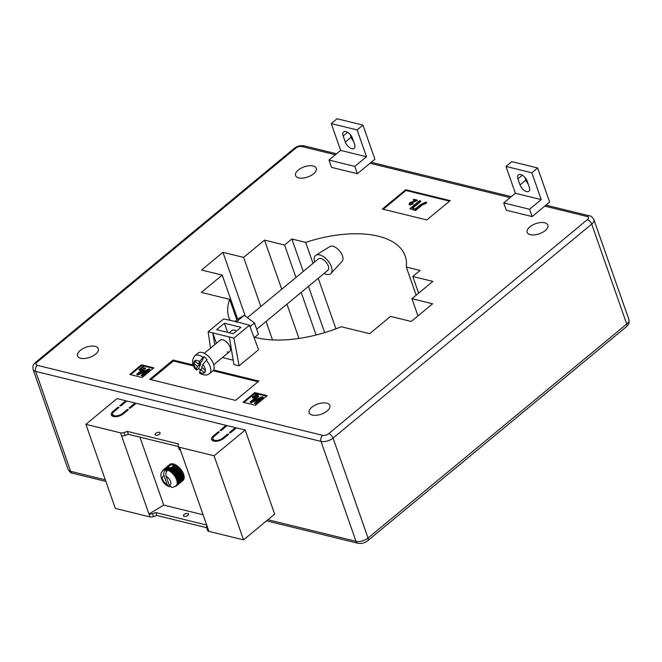 <?xml version="1.0" encoding="UTF-8"?>
<svg xmlns="http://www.w3.org/2000/svg" width="662" height="662" viewBox="0 0 662 662"><rect width="100%" height="100%" fill="white"/><g stroke="black" fill="none" stroke-linecap="round" stroke-linejoin="round"><path stroke-width="0.99" d="M314.624 262.028A11.858 6.215 50.4 0 1 315.89 255.251L329.883 246.554A9.632 5.048 50.4 0 1 332.953 246.264A9.632 5.048 50.4 0 1 341.129 253.074A9.632 5.048 50.4 0 1 342.13 261.358L330.967 273.472A11.858 6.215 50.4 0 1 326.498 274.391A11.858 6.215 50.4 0 1 324.074 273.447M315.89 255.251A11.858 6.215 50.4 0 1 319.672 254.895A11.858 6.215 50.4 0 1 329.726 263.277A11.858 6.215 50.4 0 1 330.967 273.472M247.381 317.661L318.364 258.933A7.414 3.889 50.4 0 1 324.777 260.795A7.414 3.889 50.4 0 1 327.814 270.353L256.682 329.196M199.941 362.991L200.785 363.769L198.708 368.511A11.56 6.057 -129.6 0 0 200.263 370.091A11.56 6.057 -129.6 0 0 200.354 370.174M199.667 361.51L203.102 357.356A11.56 6.057 -129.6 0 0 194.744 355.817L198.054 353.078A11.56 6.057 50.4 0 1 208.058 355.974A11.56 6.057 50.4 0 1 212.792 370.894L209.482 373.625A11.56 6.057 -129.6 0 0 206.304 360.293L207.082 359.648A11.56 6.057 -129.6 0 0 205.526 358.068A11.56 6.057 -129.6 0 0 203.879 356.71L201.802 361.452L198.492 364.191L194.785 360.79A7.704 4.038 50.4 0 1 199.667 361.51L198.492 364.191M200.785 363.769L197.483 366.5L196.308 369.181A7.704 4.038 50.4 0 1 193.776 363.099L193.776 363.024A7.704 4.038 50.4 0 1 194.736 360.823L193.776 363.024M197.483 366.5L193.776 363.099M206.304 360.293L202.87 364.439L201.695 367.12L205.427 370.546L204.409 372.855L200.677 369.437L199.444 372.921C200.023 373.6 205.708 376.827 209.482 373.625M198.708 368.511L197.93 369.156C196.432 370.306 195.894 370.315 196.308 369.181L196.209 369.959C191.872 365.416 191.384 360.699 194.744 355.817M203.102 357.356L203.879 356.71M202.539 367.898L200.677 369.437M195.604 361.543L193.751 363.082M227.008 351.994A7.414 3.889 -129.6 0 0 229.598 351.605A7.414 3.889 -129.6 0 0 229.151 345.266A7.414 3.889 -129.6 0 0 222.738 339.805A7.414 3.889 -129.6 0 0 220.148 340.185L204.285 353.309M327.144 410.978A10.964 5.387 -19.3 0 0 329.841 405.483A10.964 5.387 -19.3 0 0 322.518 402.943A10.964 5.387 -19.3 0 0 311.843 407.229A10.964 5.387 -19.3 0 0 309.146 412.732A10.964 5.387 -19.3 0 0 316.469 415.273A10.964 5.387 -19.3 0 0 327.144 410.978M95.551 354.17A10.964 5.387 -19.3 0 0 98.257 348.675A10.964 5.387 -19.3 0 0 90.926 346.135A10.964 5.387 -19.3 0 0 80.251 350.421A10.964 5.387 -19.3 0 0 77.553 355.924A10.964 5.387 -19.3 0 0 84.877 358.465A10.964 5.387 -19.3 0 0 95.551 354.17M313.573 173.808A10.964 5.387 -19.3 0 0 316.27 168.305A10.964 5.387 -19.3 0 0 308.947 165.765A10.964 5.387 -19.3 0 0 298.272 170.06A10.964 5.387 -19.3 0 0 295.575 175.554A10.964 5.387 -19.3 0 0 302.898 178.095A10.964 5.387 -19.3 0 0 313.573 173.808M545.165 230.616A10.964 5.387 -19.3 0 0 547.863 225.113A10.964 5.387 -19.3 0 0 540.54 222.573A10.964 5.387 -19.3 0 0 529.865 226.867A10.964 5.387 -19.3 0 0 527.159 232.362A10.964 5.387 -19.3 0 0 534.491 234.902A10.964 5.387 -19.3 0 0 545.165 230.616M236.45 331.041A7.414 3.889 -129.6 0 0 234.406 330.148A7.414 3.889 -129.6 0 0 231.816 330.537L229.143 332.746M227.629 332.374L224.426 323.246L216.648 329.684L233.19 333.739L240.968 327.301L224.426 323.246M234.737 321.6L237.964 318.935L244.27 315.327L254.506 322.99L258.453 334.244L254.15 337.802M254.506 322.99L250.029 326.689M244.27 315.327L236.491 321.765L249.491 325.224L258.569 349.726L239.114 365.813L233.926 338.092L249.491 325.224M210.574 348.104L208.133 331.761L223.69 318.894L236.491 321.765M236.16 321.955L237.013 322.162M222.415 357.546L233.214 360.194M239.114 365.813L233.951 364.547L229.3 336.958L212.759 332.903L216.4 343.288M214.736 344.662L212.759 332.903L208.133 331.761M229.3 336.958L233.926 338.092M527.192 181.123L529.327 187.214A6.67 3.5 50.4 0 1 528.93 191.21A6.67 3.5 50.4 0 1 524.238 190.416A6.67 3.5 50.4 0 1 520.026 184.938L517.891 178.839A6.67 3.5 50.4 0 1 518.288 174.842A6.67 3.5 50.4 0 1 522.98 175.637A6.67 3.5 50.4 0 1 527.192 181.123M528.16 183.87A6.67 3.5 50.4 0 1 525.86 180.105L524.892 177.358M549.626 202.092L532.116 216.573L529.559 209.258L541.226 199.601L531.834 172.79L537.668 167.966L549.626 202.092M532.116 216.573L506.273 210.226L503.708 202.92L515.375 193.263L505.991 166.452L511.825 161.627L537.668 167.966M503.708 202.92L529.559 209.258M515.375 193.263L541.226 199.601M505.991 166.452L531.834 172.79M343.164 135.983L345.299 142.073A6.67 3.5 -129.6 0 0 349.511 147.56A6.67 3.5 -129.6 0 0 354.203 148.354A6.67 3.5 -129.6 0 0 354.6 144.357L352.465 138.267A6.67 3.5 -129.6 0 0 348.253 132.781A6.67 3.5 -129.6 0 0 343.561 131.986A6.67 3.5 -129.6 0 0 343.164 135.983L347.567 132.342M350.165 134.494L351.133 137.249A6.67 3.5 -129.6 0 0 353.434 141.014M357.389 173.709L331.546 167.37L328.981 160.055L340.649 150.406L331.265 123.595L337.099 118.763L362.942 125.11L374.899 159.228L357.389 173.709L354.832 166.402L366.5 156.745L357.108 129.934L362.942 125.11M354.832 166.402L328.981 160.055M366.5 156.745L340.649 150.406M357.108 129.934L331.265 123.595M409.712 205.021L409.604 202.804L415.62 200.421L413.196 199.825L413.882 199.262L417.184 200.073L410.241 202.969L410.175 204.045L412.939 203.499L409.538 204.541L408.884 204.103L409.712 205.021L413.105 203.987L412.939 203.499M413.196 199.825L414.925 200.694M417.184 200.073L417.358 200.561L410.407 203.457L410.341 204.533M410.241 202.969L410.407 203.457M422.199 204.393L415.355 210.053L409.852 208.704L419.576 200.66L420.651 200.925L412.062 208.025L415.422 208.853L420.411 204.724L425.782 202.042L426.56 202.373L422.199 204.393L422.364 204.881L415.529 210.541L409.852 208.704M415.355 210.053L415.529 210.541M420.651 200.925L420.817 201.413L412.649 208.174M426.56 202.373L426.725 202.862L425.393 203.755L422.364 204.881M425.219 203.267L425.393 203.755M424.863 203.044L425.037 203.524M138.954 369.686L142.901 366.425L140.245 369.082L141.709 368.792L138.954 369.686L139.409 370.24L141.428 369.653L141.709 368.792M143.331 366.533L143.497 367.021L141.296 368.842M141.254 369.164L141.428 369.653M139.235 369.752L139.409 370.24M149.819 369.164L142.04 375.602L141.18 375.395L147.444 370.207L137.622 374.518L136.67 374.287L144.448 367.849L145.309 368.064L139.037 373.252L148.876 368.933L149.993 369.653L142.214 376.09L141.18 375.395M142.04 375.602L142.214 376.09M146.004 371.407L137.787 375.006L136.67 374.287M137.622 374.518L137.787 375.006M145.309 368.064L145.483 368.552L140.65 372.541M252.843 398.069L252.718 396.422L256.724 394.833L255.11 394.436L255.565 394.064L257.766 394.602L253.141 396.53L253.091 397.25L254.936 396.886L252.23 397.291L252.843 398.069L255.11 397.374L254.936 396.886M257.766 394.602L257.94 395.09L255.648 396.075L253.306 397.018L253.141 396.53L253.091 397.25M255.11 394.436L256.004 395.106M253.306 397.018L253.265 397.738M263.137 396.96L255.358 403.398L254.498 403.191L260.762 398.003L250.931 402.314L249.988 402.082L257.766 395.644L258.627 395.859L252.346 401.048L262.193 396.728L263.302 397.448L255.524 403.886L254.498 403.191M255.358 403.398L255.524 403.886M259.314 399.203L251.105 402.802L249.988 402.082M250.931 402.314L251.105 402.802M258.627 395.859L258.792 396.348L253.96 400.336M449.548 201.157L405.972 190.466L383.257 209.258M405.715 189.737L382.371 209.043L426.833 219.95L450.168 200.644L405.715 189.737L405.972 190.466M258.023 381.775L212.982 370.728M193.635 365.978L173.386 361.013L150.878 379.632M173.386 361.013L173.047 360.037L149.703 379.351L235.523 400.394L258.859 381.089L213.553 369.975M193.213 364.985L173.047 360.037M153.203 368.362L141.676 365.532L130.629 374.667M142.156 377.497L153.832 367.84L141.42 364.795L129.752 374.452L142.156 377.497M141.676 365.532L141.42 364.795M266.521 396.149L254.994 393.327L243.947 402.463M267.142 395.636L254.738 392.591L243.07 402.248L255.474 405.293L267.142 395.636M254.994 393.327L254.738 392.591M417.962 315.89L411.938 298.694L432.617 303.767L411.226 321.467L390.547 316.395L369.636 333.689L341.278 326.73A93.375 45.835 -19.3 0 1 254.746 337.306M411.938 298.694L432.849 281.4L412.79 276.476L418.632 293.158M412.79 276.476L420.08 270.444L406.303 267.059L416.158 295.202M406.303 267.059A93.375 45.835 -19.3 0 0 405.21 256.037A93.375 45.835 -19.3 0 0 305.662 242.375L313.01 263.36M318.232 278.28L335.932 328.824M305.662 242.375L291.884 238.999L303.246 271.445M308.467 286.356L324.67 332.63M295.947 277.477L284.586 245.031L291.884 238.999M301.177 292.389L316.097 335.013M284.586 245.031L264.527 240.107L281.731 289.236M286.96 304.148L298.967 338.447M260.828 306.531L243.624 257.402L264.527 240.107M266.05 321.451L272.512 339.904M243.624 257.402L222.945 252.33L245.271 316.08M236.855 319.845L229.681 299.356L201.322 292.397L222.225 275.102L201.554 270.03L222.945 252.33M222.225 275.102L237.666 319.183M229.681 299.356A93.375 45.835 -19.3 0 0 228.961 317.76A93.375 45.835 -19.3 0 0 230.111 320.466M155.711 433.337A2.665 1.307 160.7 0 1 158.309 432.286A2.665 1.307 160.7 0 1 160.096 432.907A2.665 1.307 160.7 0 1 159.434 434.247A2.665 1.307 160.7 0 1 156.836 435.29A2.665 1.307 160.7 0 1 155.057 434.669A2.665 1.307 160.7 0 1 155.711 433.337M184.135 514.498A2.665 1.307 160.7 0 1 186.734 513.455A2.665 1.307 160.7 0 1 188.513 514.068A2.665 1.307 160.7 0 1 187.859 515.408A2.665 1.307 160.7 0 1 185.261 516.451A2.665 1.307 160.7 0 1 183.482 515.839A2.665 1.307 160.7 0 1 184.135 514.498M168.429 467.612L168.909 466.007L171.243 464.774L172.906 464.956L173.37 466.065L168.711 469.937A10.377 5.437 50.4 0 1 169.091 470.128L168.992 470.74L169.53 470.368A10.377 5.437 50.4 0 1 169.911 470.599L169.786 471.22L170.349 470.881A10.377 5.437 50.4 0 1 170.73 471.145L170.581 471.774L171.16 471.476A10.377 5.437 50.4 0 1 171.532 471.766L171.359 472.395L171.963 472.13A10.377 5.437 50.4 0 1 172.327 472.461L172.128 473.082L172.741 472.858A10.377 5.437 50.4 0 1 173.096 473.206L172.856 473.827A10.079 5.288 -129.6 0 0 172.128 473.082A10.079 5.288 -129.6 0 0 171.359 472.395A10.079 5.288 -129.6 0 0 170.581 471.774A10.079 5.288 -129.6 0 0 169.786 471.22A10.079 5.288 -129.6 0 0 168.992 470.74A10.079 5.288 -129.6 0 0 168.198 470.343A10.079 5.288 -129.6 0 0 167.743 470.144C166.03 471.857 165.492 473.909 166.129 476.284L169.257 485.221A5.635 2.954 -129.6 0 0 170.589 481.464A5.635 2.954 -129.6 0 0 166.129 476.284M173.163 465.245L174.751 464.385A10.377 5.437 -129.6 0 0 174.379 464.236L173.163 465.245M126.094 401.611L125.797 400.75L117.009 398.598L85.886 424.342L115.337 508.433L149.976 516.923A4.444 2.185 -19.3 0 0 153.551 516.592L156.82 515.475L206.668 527.705M135.404 403.894L135.098 403.034L126.831 401.007L120.798 405.996L119.764 405.74L125.797 400.75M226.387 426.212L226.081 425.352L136.132 403.29L130.108 408.28L129.073 408.024L135.098 403.034M235.689 428.496L235.391 427.635L227.116 425.608L221.091 430.598L220.057 430.341L226.081 425.352M179.46 447.289L180.478 450.218A4.444 2.185 160.7 0 1 179.203 449.275L178.177 446.345A4.444 2.185 160.7 0 0 179.46 447.289L214.091 455.787L245.213 430.043L236.425 427.892L230.393 432.874L229.358 432.625L235.391 427.635M245.213 430.043L274.656 514.134L243.542 539.878L214.091 455.787M180.478 450.218L208.902 531.379L243.542 539.878M208.902 531.379A4.444 2.185 160.7 0 1 207.628 530.436L206.602 527.515A4.444 2.185 160.7 0 1 206.561 526.927L206.809 525.413M85.886 424.342L120.525 432.84L148.95 514.002A4.444 2.185 -19.3 0 0 152.525 513.671L155.793 512.553L156.82 515.475M223.781 438.343A7.414 3.641 160.7 0 1 216.565 441.248A7.414 3.641 160.7 0 1 211.617 439.527A7.414 3.641 160.7 0 1 213.437 435.811L218.303 431.789L219.337 432.046L214.471 436.068A5.925 2.913 160.7 0 0 213.015 439.038A5.925 2.913 160.7 0 0 216.979 440.412A5.925 2.913 160.7 0 0 222.746 438.095L227.612 434.073L228.638 434.322L223.781 438.343M114.187 411.466A5.925 2.913 -19.3 0 0 112.73 414.437A5.925 2.913 -19.3 0 0 116.686 415.81A5.925 2.913 -19.3 0 0 122.462 413.493L127.319 409.472L128.354 409.728L123.496 413.75A7.414 3.641 -19.3 0 1 116.28 416.646A7.414 3.641 -19.3 0 1 111.332 414.925A7.414 3.641 -19.3 0 1 113.152 411.21L118.018 407.188L119.052 407.444L114.187 411.466M120.525 432.84A4.444 2.185 -19.3 0 0 124.1 432.501L127.369 431.384L178.442 443.912L178.136 445.758A4.444 2.185 160.7 0 0 178.177 446.345M212.188 440.354A7.414 3.641 160.7 0 1 212.949 438.782M218.601 432.65L218.303 431.789M213.768 441.107A5.925 2.913 160.7 0 1 213.652 440.867L213.015 439.038M227.91 434.934L227.612 434.073M112.73 414.437L113.368 416.266A5.925 2.913 -19.3 0 0 113.475 416.506M127.625 410.332L127.319 409.472M112.664 414.18A7.414 3.641 -19.3 0 0 111.903 415.753M118.316 408.049L118.018 407.188M121.551 435.762A4.444 2.185 -19.3 0 0 125.126 435.431L128.395 434.313L127.369 431.384M178.244 446.536L128.395 434.313M207.876 528.458A4.444 2.185 160.7 0 1 206.602 527.515M206.685 525.032L155.793 512.553M149.976 516.923L148.95 514.002L163.721 505.106L203.085 514.763M139.914 437.135L163.721 505.106M173.096 473.206L179.559 467.852A10.377 5.437 -129.6 0 0 179.46 467.753A10.377 5.437 -129.6 0 0 179.311 467.604A10.377 5.437 -129.6 0 0 179.212 467.504L172.741 472.858M177.068 485.205L183.54 479.859A10.377 5.437 -129.6 0 0 183.581 479.793A10.377 5.437 -129.6 0 0 183.647 479.693A10.377 5.437 -129.6 0 0 183.68 479.627L177.217 484.981A10.377 5.437 50.4 0 1 177.068 485.205L176.44 485.395A10.079 5.288 -129.6 0 0 176.746 484.915L177.217 484.981M162.413 471.046A10.377 5.437 50.4 0 1 162.463 470.93L162.612 470.641A10.377 5.437 50.4 0 1 162.761 470.409L162.951 470.161A10.377 5.437 50.4 0 1 163.133 469.97L163.133 469.97M170.101 464.285L170.043 464.261A10.377 5.437 -129.6 0 0 169.828 464.41L163.357 469.763A10.377 5.437 50.4 0 1 163.572 469.615L163.845 469.457A10.377 5.437 50.4 0 1 164.093 469.35L164.068 469.813L164.391 469.242A10.377 5.437 50.4 0 1 164.673 469.176L164.648 469.672L165.004 469.126A10.377 5.437 50.4 0 1 165.31 469.101L165.277 469.623A10.079 5.288 -129.6 0 0 164.648 469.672A10.079 5.288 -129.6 0 0 164.068 469.813A10.079 5.288 -129.6 0 0 163.547 470.045A10.079 5.288 -129.6 0 0 163.15 470.318A10.079 5.288 -129.6 0 0 163.1 470.368M170.664 464.054L170.564 463.996A10.377 5.437 -129.6 0 0 170.316 464.103L163.845 469.457M171.284 463.93L171.144 463.822A10.377 5.437 -129.6 0 0 170.862 463.888L164.391 469.242M171.963 463.897L171.781 463.748A10.377 5.437 -129.6 0 0 171.475 463.772L165.004 469.126M172.674 463.954L172.468 463.764A10.377 5.437 -129.6 0 0 172.137 463.748L170.664 464.964M173.436 464.12L173.196 463.88A10.377 5.437 -129.6 0 0 172.848 463.814L171.797 464.683M174.214 464.376L173.957 464.087A10.377 5.437 -129.6 0 0 173.601 463.979L172.617 464.79M174.751 464.385L175.182 464.583L173.163 466.255M179.212 467.504L178.798 467.107A10.377 5.437 -129.6 0 0 178.434 466.784L178.004 466.42A10.377 5.437 -129.6 0 0 177.631 466.122L177.193 465.791A10.377 5.437 -129.6 0 0 176.82 465.527L176.382 465.245A10.377 5.437 -129.6 0 0 176.001 465.014L175.562 464.774A10.377 5.437 -129.6 0 0 175.182 464.583M179.559 467.852L179.965 468.282L173.494 473.636A10.377 5.437 50.4 0 1 173.825 474.009L173.56 474.613L174.197 474.455A10.377 5.437 50.4 0 1 174.511 474.844L174.214 475.44L174.859 475.316A10.377 5.437 50.4 0 1 175.149 475.721L174.818 476.292L175.471 476.201A10.377 5.437 50.4 0 1 175.728 476.615L175.364 477.17L176.018 477.103A10.377 5.437 50.4 0 1 176.241 477.525L175.852 478.047L176.497 478.014A10.377 5.437 50.4 0 1 176.688 478.436L176.266 478.932L176.903 478.924A10.377 5.437 50.4 0 1 177.06 479.338L176.605 479.809L177.234 479.826A10.377 5.437 50.4 0 1 177.358 480.231L176.87 480.67L177.482 480.695A10.377 5.437 50.4 0 1 177.573 481.092L177.06 481.497L177.648 481.539A10.377 5.437 50.4 0 1 177.697 481.919L177.159 482.284L177.73 482.341A10.377 5.437 50.4 0 1 177.747 482.697L177.176 483.028L177.73 483.094A10.377 5.437 50.4 0 1 177.697 483.426L177.118 483.723L177.639 483.79A10.377 5.437 50.4 0 1 177.573 484.088L176.969 484.352L177.466 484.418A10.377 5.437 50.4 0 1 177.358 484.683L176.746 484.915A10.079 5.288 -129.6 0 0 176.969 484.352A10.079 5.288 -129.6 0 0 177.118 483.723A10.079 5.288 -129.6 0 0 177.176 483.028A10.079 5.288 -129.6 0 0 177.159 482.284A10.079 5.288 -129.6 0 0 177.06 481.497A10.079 5.288 -129.6 0 0 176.87 480.67A10.079 5.288 -129.6 0 0 176.605 479.809A10.079 5.288 -129.6 0 0 176.266 478.932A10.079 5.288 -129.6 0 0 175.852 478.047A10.079 5.288 -129.6 0 0 175.364 477.17A10.079 5.288 -129.6 0 0 174.818 476.292A10.079 5.288 -129.6 0 0 174.214 475.44A10.079 5.288 -129.6 0 0 173.56 474.613A10.079 5.288 -129.6 0 0 172.856 473.827L173.494 473.636M177.573 481.092L184.044 475.738A10.377 5.437 -129.6 0 0 183.953 475.341L183.829 474.877A10.377 5.437 -129.6 0 0 183.705 474.472L183.531 473.992A10.377 5.437 -129.6 0 0 183.374 473.57L183.159 473.082A10.377 5.437 -129.6 0 0 182.96 472.66L182.712 472.172A10.377 5.437 -129.6 0 0 182.48 471.749L182.199 471.261A10.377 5.437 -129.6 0 0 181.934 470.848L181.62 470.368A10.377 5.437 -129.6 0 0 181.33 469.962L180.983 469.499A10.377 5.437 -129.6 0 0 180.668 469.101L180.296 468.655A10.377 5.437 -129.6 0 0 179.965 468.282M183.87 475.879L177.648 481.539M177.697 481.919L184.168 476.566A10.377 5.437 -129.6 0 0 184.119 476.185M184.003 476.706L177.73 482.341M177.747 482.697L184.21 477.343A10.377 5.437 -129.6 0 0 184.202 476.988M184.044 477.484L177.73 483.094M177.697 483.426L184.168 478.072A10.377 5.437 -129.6 0 0 184.202 477.741M183.995 478.221L177.639 483.79M177.573 484.088L184.044 478.734A10.377 5.437 -129.6 0 0 184.11 478.436M183.854 478.891L177.466 484.418M177.358 484.683L183.829 479.338A10.377 5.437 -129.6 0 0 183.937 479.065M183.324 480.033L176.878 485.453A10.377 5.437 50.4 0 1 176.696 485.651L176.464 485.85A10.377 5.437 50.4 0 1 176.249 485.999L175.984 486.156A10.377 5.437 50.4 0 1 175.736 486.264L175.43 486.371A10.377 5.437 50.4 0 1 175.157 486.438L174.511 486.504M176.696 485.651L183.167 480.298A10.377 5.437 -129.6 0 0 183.349 480.099M182.935 480.488L176.464 485.85M178.93 467.446L172.128 473.082M179.667 468.191L172.856 473.827M170.043 464.261L163.572 469.615M170.564 463.996L164.093 469.35M171.144 463.822L164.673 469.176M168.347 466.578L165.31 469.101M171.781 463.748L169.762 465.419M172.468 463.764L171.243 464.774M173.196 463.88L172.211 464.691M173.957 464.087L172.906 464.956M175.008 464.707L173.37 466.065M175.562 464.774L169.091 470.128M175.794 465.105L168.992 470.74M176.001 465.014L169.53 470.368M176.382 465.245L169.911 470.599M176.589 465.585L169.786 471.22M176.82 465.527L170.349 470.881M177.193 465.791L170.73 471.145M177.383 466.139L170.581 471.774M177.631 466.122L171.16 471.476M178.004 466.42L171.532 471.766M178.169 466.768L171.359 472.395M178.434 466.784L171.963 472.13M178.798 467.107L172.327 472.461M180.296 468.655L173.825 474.009M180.362 468.977L173.56 474.613M180.668 469.101L174.197 474.455M180.983 469.499L174.511 474.844M181.024 469.805L174.214 475.44M181.33 469.962L174.859 475.316M181.62 470.368L175.149 475.721M181.628 470.657L174.818 476.292M181.934 470.848L175.471 476.201M182.199 471.261L175.728 476.615M182.174 471.534L175.364 477.17M182.48 471.749L176.018 477.103M182.712 472.172L176.241 477.525M182.654 472.42L175.852 478.047M182.96 472.66L176.497 478.014M183.159 473.082L176.688 478.436M183.076 473.305L176.266 478.932M183.374 473.57L176.903 478.924M183.531 473.992L177.06 479.338M183.415 474.182L176.605 479.809M183.705 474.472L177.234 479.826M183.829 474.877L177.358 480.231M183.68 475.035L176.87 480.67M183.953 475.341L177.482 480.695M175.604 486.123A10.079 5.288 -129.6 0 0 176.001 485.85A10.079 5.288 -129.6 0 0 176.059 485.8A10.079 5.288 -129.6 0 0 176.44 485.395L176.878 485.453M166.452 471.857L165.674 469.639A10.079 5.288 -129.6 0 0 165.277 469.623L165.674 469.093A10.377 5.437 50.4 0 1 165.996 469.118L165.955 469.664A10.079 5.288 -129.6 0 0 165.674 469.639C163.969 471.352 163.431 473.396 164.06 475.779L167.188 484.716L168.76 486.578L170.184 486.678M176.001 485.85C173.684 487.133 172.203 487.596 171.549 487.249L169.257 485.221M171.756 467.413L170.159 467.728L167.908 469.59A10.377 5.437 50.4 0 1 168.28 469.739L168.198 470.343L168.711 469.937M169.902 467.976L169.141 467.67L167.13 469.333A10.377 5.437 50.4 0 1 167.486 469.441L167.428 470.028L167.908 469.59M169.009 467.868L168.454 467.446L166.385 469.168A10.377 5.437 50.4 0 1 166.725 469.234L166.675 469.797L167.13 469.333M165.996 469.118L168.173 467.033L165.674 469.093M171.201 467.86L168.198 470.343M166.385 469.168L165.955 469.664A10.079 5.288 -129.6 0 1 166.675 469.797A10.079 5.288 -129.6 0 1 167.428 470.028A10.079 5.288 50.4 0 1 167.743 470.144M168.727 467.571L166.725 469.234M169.563 467.72L167.486 469.441M170.779 467.67L168.28 469.739M202.87 364.439A7.704 4.038 50.4 0 1 205.402 370.521M205.402 370.604A7.704 4.038 50.4 0 1 204.434 372.805M204.393 372.838A7.704 4.038 50.4 0 1 199.51 372.118M525.86 180.105L520.026 184.938M522.293 175.198L517.891 178.839M351.133 137.249L345.299 142.073M413.75 201.554L413.916 202.042M255.482 395.595L255.648 396.075M336.544 153.799L304.139 145.855A4.444 3.095 103.8 0 0 301.798 146.517A4.444 2.185 -19.3 0 0 295.773 148.164L37.113 362.155A4.444 2.185 -19.3 0 0 37.295 365.333L322.651 435.331A4.444 3.095 103.8 0 0 321.012 441.397L35.657 371.399A8.896 4.369 160.7 0 1 33.1 369.512L68.095 469.449A8.896 4.369 -19.3 0 0 70.652 471.336A4.444 3.095 103.8 0 0 72.514 473.239L105.879 481.423M545.91 205.162L589.486 215.845C590.744 215.671 592.209 216.929 593.905 219.643A8.896 4.369 160.7 0 1 591.712 224.104L333.052 438.095A8.896 4.369 160.7 0 1 321.012 441.397L356.007 541.326A8.896 4.369 -19.3 0 0 368.047 538.024L626.707 324.032A8.896 4.369 -19.3 0 0 628.9 319.572C629.38 324.579 628.842 323.834 626.442 326.697A4.444 2.334 -129.6 0 0 626.707 324.032L591.712 224.104A4.444 2.334 -129.6 0 0 587.335 219.685A4.444 2.185 -19.3 0 0 587.153 216.507L544.76 206.114M267.903 519.72L356.007 541.326A4.444 3.095 103.8 0 0 357.861 543.237C361.452 543.858 364.754 543.014 367.774 540.688A4.444 2.334 -129.6 0 0 368.047 538.024L333.052 438.095A4.444 2.334 -129.6 0 0 328.666 433.676L587.335 219.685M322.651 435.331A4.444 2.185 -19.3 0 0 328.666 433.676M37.295 365.333A4.444 3.095 103.8 0 0 35.657 371.399L70.652 471.336L105.324 479.834M589.486 215.845A4.444 3.095 103.8 0 0 587.153 216.507M37.113 362.155A4.444 2.334 -129.6 0 0 35.558 362.387C33.183 365.225 32.62 364.472 33.1 369.512M335.394 154.751L301.798 146.517M510.121 197.615L370.033 163.249M295.773 148.164A4.444 2.334 -129.6 0 0 294.226 148.396L35.558 362.387M213.768 436.746L213.437 435.811M223.028 438.906L222.746 438.095M122.743 414.313L122.462 413.493M113.483 412.145L113.152 411.21M125.126 435.431L124.1 432.501M152.525 513.671L153.551 516.592M164.06 475.779A5.635 2.954 -129.6 0 0 162.728 479.536A5.635 2.954 -129.6 0 0 167.188 484.716M229.598 351.605L213.727 364.729M371.183 162.298L511.271 196.664M304.139 145.855C300.548 145.226 297.246 146.07 294.226 148.396M266.554 520.837L357.861 543.237M367.774 540.688L626.442 326.697M72.514 473.239C71.256 473.413 69.791 472.155 68.095 469.449M593.905 219.643L628.9 319.572M168.76 486.578C165.243 484.89 162.786 482.168 161.387 478.411C160.593 473.537 160.386 473.909 163.15 470.318"/></g></svg>
